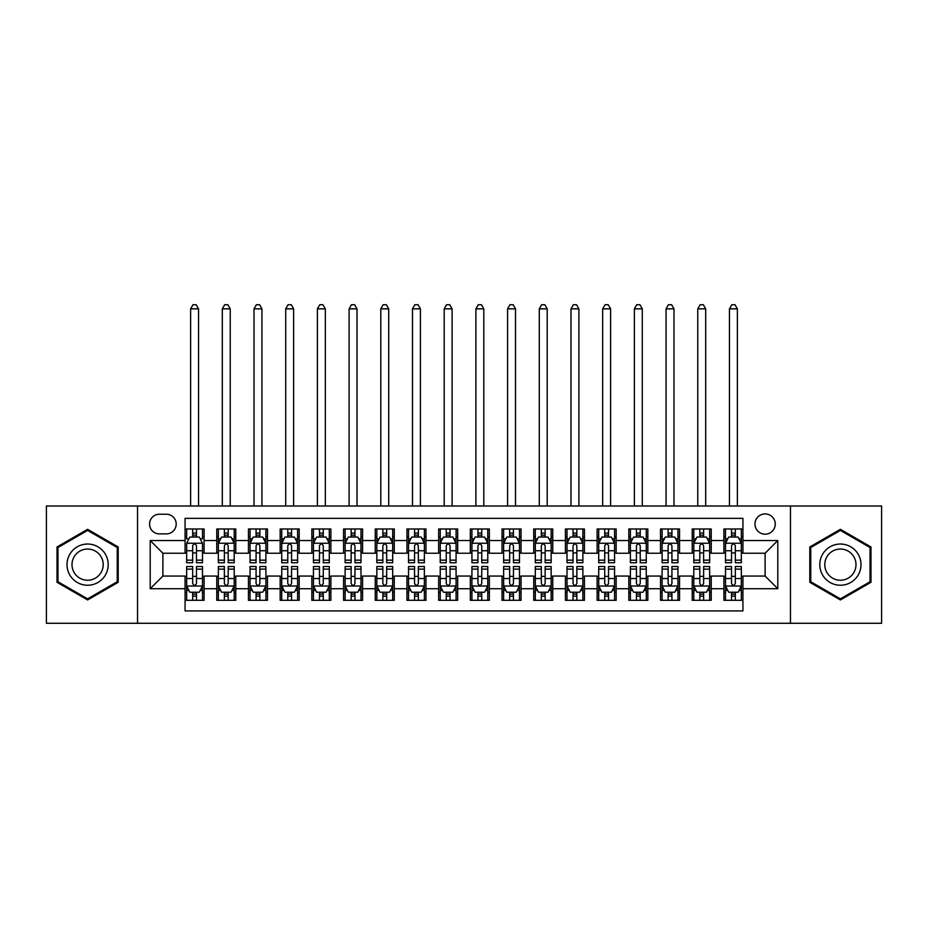 <?xml version="1.0" encoding="UTF-8"?>
<svg xmlns="http://www.w3.org/2000/svg" width="928" height="928" viewBox="0 0 928 928"><rect width="100%" height="100%" fill="white"/><g stroke="black" fill="none" stroke-linecap="round" stroke-linejoin="round"><path stroke-width="1.39" d="M765.113 513.926A10.138 10.138 0 0 0 754.974 524.065A10.138 10.138 0 0 0 765.113 534.203A10.138 10.138 0 0 0 775.263 524.065A10.138 10.138 0 0 0 765.113 513.926M790.47 623.28L881.6 623.28L881.6 505.992L790.47 505.992L790.47 623.28L137.53 623.28L137.53 505.992L46.4 505.992L46.4 623.28L137.53 623.28M742.934 528.983L723.91 528.983L723.91 540.548L711.231 540.548L711.231 553.227L723.91 553.227L723.91 540.548M711.231 540.548L711.231 528.983L692.218 528.983L692.218 540.548L679.54 540.548L679.54 553.227L692.218 553.227L692.218 540.548M679.54 540.548L679.54 528.983L660.516 528.983L660.516 540.548L647.837 540.548L647.837 553.227L660.516 553.227L660.516 540.548M647.837 540.548L647.837 528.983L628.824 528.983L628.824 540.548L616.146 540.548L616.146 553.227L628.824 553.227L628.824 540.548M616.146 540.548L616.146 528.983L597.122 528.983L597.122 540.548L584.443 540.548L584.443 553.227L597.122 553.227L597.122 540.548M584.443 540.548L584.443 528.983L565.43 528.983L565.43 540.548L552.752 540.548L552.752 553.227L565.43 553.227L565.43 540.548M552.752 540.548L552.752 528.983L533.728 528.983L533.728 540.548L521.049 540.548L521.049 553.227L533.728 553.227L533.728 540.548M521.049 540.548L521.049 528.983L502.036 528.983L502.036 540.548L489.358 540.548L489.358 553.227L502.036 553.227L502.036 540.548M489.358 540.548L489.358 528.983L470.334 528.983L470.334 540.548L457.666 540.548L457.666 553.227L470.334 553.227L470.334 540.548M457.666 540.548L457.666 528.983L438.642 528.983L438.642 540.548L425.964 540.548L425.964 553.227L438.642 553.227L438.642 540.548M425.964 540.548L425.964 528.983L406.951 528.983L406.951 540.548L394.272 540.548L394.272 553.227L406.951 553.227L406.951 540.548M394.272 540.548L394.272 528.983L375.248 528.983L375.248 540.548L362.57 540.548L362.57 553.227L375.248 553.227L375.248 540.548M362.57 540.548L362.57 528.983L343.557 528.983L343.557 540.548L330.878 540.548L330.878 553.227L343.557 553.227L343.557 540.548M330.878 540.548L330.878 528.983L311.854 528.983L311.854 540.548L299.176 540.548L299.176 553.227L311.854 553.227L311.854 540.548M299.176 540.548L299.176 528.983L280.163 528.983L280.163 540.548L267.484 540.548L267.484 553.227L280.163 553.227L280.163 540.548M267.484 540.548L267.484 528.983L248.46 528.983L248.46 540.548L235.782 540.548L235.782 553.227L248.46 553.227L248.46 540.548M235.782 540.548L235.782 528.983L216.769 528.983L216.769 553.227L204.09 553.227L204.09 528.983L185.066 528.983M185.066 600.3L204.09 600.3L204.09 576.044L216.769 576.044L216.769 600.3L235.782 600.3L235.782 576.044L248.46 576.044L248.46 588.723L235.782 588.723M248.46 588.723L248.46 600.3L267.484 600.3L267.484 576.044L280.163 576.044L280.163 588.723L267.484 588.723M280.163 588.723L280.163 600.3L299.176 600.3L299.176 576.044L311.854 576.044L311.854 588.723L299.176 588.723M311.854 588.723L311.854 600.3L330.878 600.3L330.878 576.044L343.557 576.044L343.557 588.723L330.878 588.723M343.557 588.723L343.557 600.3L362.57 600.3L362.57 576.044L375.248 576.044L375.248 588.723L362.57 588.723M375.248 588.723L375.248 600.3L394.272 600.3L394.272 576.044L406.951 576.044L406.951 588.723L394.272 588.723M406.951 588.723L406.951 600.3L425.964 600.3L425.964 576.044L438.642 576.044L438.642 588.723L425.964 588.723M438.642 588.723L438.642 600.3L457.666 600.3L457.666 576.044L470.334 576.044L470.334 588.723L457.666 588.723M470.334 588.723L470.334 600.3L489.358 600.3L489.358 576.044L502.036 576.044L502.036 588.723L489.358 588.723M502.036 588.723L502.036 600.3L521.049 600.3L521.049 576.044L533.728 576.044L533.728 588.723L521.049 588.723M533.728 588.723L533.728 600.3L552.752 600.3L552.752 576.044L565.43 576.044L565.43 588.723L552.752 588.723M565.43 588.723L565.43 600.3L584.443 600.3L584.443 576.044L597.122 576.044L597.122 588.723L584.443 588.723M597.122 588.723L597.122 600.3L616.146 600.3L616.146 576.044L628.824 576.044L628.824 588.723L616.146 588.723M628.824 588.723L628.824 600.3L647.837 600.3L647.837 576.044L660.516 576.044L660.516 588.723L647.837 588.723M660.516 588.723L660.516 600.3L679.54 600.3L679.54 576.044L692.218 576.044L692.218 588.723L679.54 588.723M692.218 588.723L692.218 600.3L711.231 600.3L711.231 576.044L723.91 576.044L723.91 588.723L711.231 588.723M159.396 533.89L166.367 533.89A9.825 9.825 0 0 0 176.192 524.065A9.825 9.825 0 0 0 166.367 514.24L159.396 514.24A9.825 9.825 0 0 0 149.57 524.065A9.825 9.825 0 0 0 159.396 533.89M790.47 505.992L137.53 505.992M742.934 540.548L742.934 518.358L185.066 518.358L185.066 553.227L162.887 553.227L162.887 576.044L185.066 576.044L185.066 610.914L742.934 610.914L742.934 576.044L765.113 576.044L765.113 553.227L742.934 553.227L742.934 540.548L777.792 540.548L777.792 588.723L742.934 588.723M185.066 588.723L150.208 588.723L150.208 540.548L185.066 540.548M723.91 588.723L723.91 600.3L742.934 600.3M185.066 536.906L186.656 536.906M192.676 536.906L196.481 536.906M202.501 536.906L204.09 536.906M185.066 552.914L186.656 552.914M192.676 552.914L196.481 552.914M202.501 552.914L204.09 552.914M185.066 576.369L186.656 576.369M192.676 576.369L196.481 576.369M202.501 576.369L204.09 576.369M185.066 592.366L186.656 592.366M192.676 592.366L196.481 592.366M202.501 592.366L204.09 592.366M216.769 552.914L218.358 552.914M224.379 552.914L228.184 552.914M234.204 552.914L235.782 552.914M216.769 536.906L218.358 536.906M224.379 536.906L228.184 536.906M234.204 536.906L235.782 536.906M216.769 576.369L218.358 576.369M224.379 576.369L228.184 576.369M234.204 576.369L235.782 576.369M216.769 592.366L218.358 592.366M224.379 592.366L228.184 592.366M234.204 592.366L235.782 592.366M248.46 576.369L250.05 576.369M256.07 576.369L259.875 576.369M265.895 576.369L267.484 576.369M248.46 592.366L250.05 592.366M256.07 592.366L259.875 592.366M265.895 592.366L267.484 592.366M248.46 536.906L250.05 536.906M256.07 536.906L259.875 536.906M265.895 536.906L267.484 536.906M248.46 552.914L250.05 552.914M256.07 552.914L259.875 552.914M265.895 552.914L267.484 552.914M280.163 576.369L281.741 576.369M287.773 576.369L291.566 576.369M297.598 576.369L299.176 576.369M280.163 592.366L281.741 592.366M287.773 592.366L291.566 592.366M297.598 592.366L299.176 592.366M280.163 536.906L281.741 536.906M287.773 536.906L291.566 536.906M297.598 536.906L299.176 536.906M280.163 552.914L281.741 552.914M287.773 552.914L291.566 552.914M297.598 552.914L299.176 552.914M311.854 576.369L313.444 576.369M319.464 576.369L323.269 576.369M329.289 576.369L330.878 576.369M311.854 592.366L313.444 592.366M319.464 592.366L323.269 592.366M329.289 592.366L330.878 592.366M311.854 536.906L313.444 536.906M319.464 536.906L323.269 536.906M329.289 536.906L330.878 536.906M311.854 552.914L313.444 552.914M319.464 552.914L323.269 552.914M329.289 552.914L330.878 552.914M343.557 576.369L345.135 576.369M351.155 576.369L354.96 576.369M360.992 576.369L362.57 576.369M343.557 592.366L345.135 592.366M351.155 592.366L354.96 592.366M360.992 592.366L362.57 592.366M343.557 536.906L345.135 536.906M351.155 536.906L354.96 536.906M360.992 536.906L362.57 536.906M343.557 552.914L345.135 552.914M351.155 552.914L354.96 552.914M360.992 552.914L362.57 552.914M375.248 576.369L376.838 576.369M382.858 576.369L386.663 576.369M392.683 576.369L394.272 576.369M375.248 592.366L376.838 592.366M382.858 592.366L386.663 592.366M392.683 592.366L394.272 592.366M375.248 536.906L376.838 536.906M382.858 536.906L386.663 536.906M392.683 536.906L394.272 536.906M375.248 552.914L376.838 552.914M382.858 552.914L386.663 552.914M392.683 552.914L394.272 552.914M406.951 576.369L408.529 576.369M414.549 576.369L418.354 576.369M424.374 576.369L425.964 576.369M406.951 592.366L408.529 592.366M414.549 592.366L418.354 592.366M424.374 592.366L425.964 592.366M406.951 536.906L408.529 536.906M414.549 536.906L418.354 536.906M424.374 536.906L425.964 536.906M406.951 552.914L408.529 552.914M414.549 552.914L418.354 552.914M424.374 552.914L425.964 552.914M438.642 576.369L440.232 576.369M446.252 576.369L450.057 576.369M456.077 576.369L457.666 576.369M438.642 592.366L440.232 592.366M446.252 592.366L450.057 592.366M456.077 592.366L457.666 592.366M438.642 536.906L440.232 536.906M446.252 536.906L450.057 536.906M456.077 536.906L457.666 536.906M438.642 552.914L440.232 552.914M446.252 552.914L450.057 552.914M456.077 552.914L457.666 552.914M470.334 576.369L471.923 576.369M477.943 576.369L481.748 576.369M487.768 576.369L489.358 576.369M470.334 592.366L471.923 592.366M477.943 592.366L481.748 592.366M487.768 592.366L489.358 592.366M470.334 536.906L471.923 536.906M477.943 536.906L481.748 536.906M487.768 536.906L489.358 536.906M470.334 552.914L471.923 552.914M477.943 552.914L481.748 552.914M487.768 552.914L489.358 552.914M502.036 576.369L503.626 576.369M509.646 576.369L513.451 576.369M519.471 576.369L521.049 576.369M502.036 592.366L503.626 592.366M509.646 592.366L513.451 592.366M519.471 592.366L521.049 592.366M502.036 536.906L503.626 536.906M509.646 536.906L513.451 536.906M519.471 536.906L521.049 536.906M502.036 552.914L503.626 552.914M509.646 552.914L513.451 552.914M519.471 552.914L521.049 552.914M533.728 576.369L535.317 576.369M541.337 576.369L545.142 576.369M551.162 576.369L552.752 576.369M533.728 592.366L535.317 592.366M541.337 592.366L545.142 592.366M551.162 592.366L552.752 592.366M533.728 536.906L535.317 536.906M541.337 536.906L545.142 536.906M551.162 536.906L552.752 536.906M533.728 552.914L535.317 552.914M541.337 552.914L545.142 552.914M551.162 552.914L552.752 552.914M565.43 576.369L567.008 576.369M573.04 576.369L576.845 576.369M582.865 576.369L584.443 576.369M565.43 592.366L567.008 592.366M573.04 592.366L576.845 592.366M582.865 592.366L584.443 592.366M565.43 536.906L567.008 536.906M573.04 536.906L576.845 536.906M582.865 536.906L584.443 536.906M565.43 552.914L567.008 552.914M573.04 552.914L576.845 552.914M582.865 552.914L584.443 552.914M597.122 576.369L598.711 576.369M604.731 576.369L608.536 576.369M614.556 576.369L616.146 576.369M597.122 592.366L598.711 592.366M604.731 592.366L608.536 592.366M614.556 592.366L616.146 592.366M597.122 536.906L598.711 536.906M604.731 536.906L608.536 536.906M614.556 536.906L616.146 536.906M597.122 552.914L598.711 552.914M604.731 552.914L608.536 552.914M614.556 552.914L616.146 552.914M628.824 576.369L630.402 576.369M636.434 576.369L640.227 576.369M646.259 576.369L647.837 576.369M628.824 592.366L630.402 592.366M636.434 592.366L640.227 592.366M646.259 592.366L647.837 592.366M628.824 536.906L630.402 536.906M636.434 536.906L640.227 536.906M646.259 536.906L647.837 536.906M628.824 552.914L630.402 552.914M636.434 552.914L640.227 552.914M646.259 552.914L647.837 552.914M660.516 576.369L662.105 576.369M668.125 576.369L671.93 576.369M677.95 576.369L679.54 576.369M660.516 592.366L662.105 592.366M668.125 592.366L671.93 592.366M677.95 592.366L679.54 592.366M660.516 536.906L662.105 536.906M668.125 536.906L671.93 536.906M677.95 536.906L679.54 536.906M660.516 552.914L662.105 552.914M668.125 552.914L671.93 552.914M677.95 552.914L679.54 552.914M692.218 576.369L693.796 576.369M699.816 576.369L703.621 576.369M709.642 576.369L711.231 576.369M692.218 592.366L693.796 592.366M699.816 592.366L703.621 592.366M709.642 592.366L711.231 592.366M692.218 536.906L693.796 536.906M699.816 536.906L703.621 536.906M709.642 536.906L711.231 536.906M692.218 552.914L693.796 552.914M699.816 552.914L703.621 552.914M709.642 552.914L711.231 552.914M723.91 576.369L725.499 576.369M731.519 576.369L735.324 576.369M741.344 576.369L742.934 576.369M723.91 592.366L725.499 592.366M731.519 592.366L735.324 592.366M741.344 592.366L742.934 592.366M723.91 536.906L725.499 536.906M731.519 536.906L735.324 536.906M741.344 536.906L742.934 536.906M723.91 552.914L725.499 552.914M731.519 552.914L735.324 552.914M741.344 552.914L742.934 552.914M162.887 553.227L150.208 540.548M162.887 576.044L150.208 588.723M777.792 540.548L765.113 553.227M777.792 588.723L765.113 576.044M87.603 599.952L118.192 582.297L118.192 546.975L87.603 529.32L57.014 546.975L57.014 582.297L87.603 599.952M870.986 546.975L840.397 529.32L809.808 546.975L809.808 582.297L840.397 599.952L870.986 582.297L870.986 546.975M196.481 528.983L196.481 537.057L196.481 533.101L192.676 533.101M202.501 560.152L196.481 560.152L196.481 562.739L202.501 562.739L202.501 543.402L199.334 537.057L189.822 537.057L186.656 543.402L186.656 562.739L192.676 562.739L192.676 560.152L186.656 560.152M188.952 538.808L186.656 538.808L186.656 528.983M186.656 538.866L186.656 533.101M202.501 538.866L202.501 533.101M200.204 538.808L202.501 538.808L202.501 528.983M192.676 537.057L192.676 528.983M196.481 560.152L196.481 545.78C195.216 543.332 193.952 543.332 192.676 545.78L192.676 556.475M186.656 550.745L192.676 550.745L192.676 560.152M198.546 505.992L198.546 308.85L190.623 308.85L190.623 505.992M190.623 308.85L193.001 304.72L196.168 304.72L198.546 308.85M192.676 596.17L196.481 596.17M186.656 569.119L192.676 569.119L192.676 566.532L186.656 566.532L186.656 585.87L189.822 592.215L199.334 592.215L202.501 585.87L202.501 566.532L196.481 566.532L196.481 569.119L202.501 569.119M202.501 585.87L202.501 600.3M186.656 585.87L186.656 600.3M196.481 592.215L196.481 600.3M192.676 600.3L192.676 592.215M192.676 569.119L192.676 583.492C193.94 585.939 195.216 585.939 196.481 583.492L196.481 569.119M87.603 544.028A20.602 20.602 0 0 0 67.002 564.642A20.602 20.602 0 0 0 87.603 585.243A20.602 20.602 0 0 0 108.205 564.642A20.602 20.602 0 0 0 87.603 544.028M87.603 549.04A15.602 15.602 0 0 0 72.001 564.642A15.602 15.602 0 0 0 87.603 580.232A15.602 15.602 0 0 0 103.205 564.642A15.602 15.602 0 0 0 87.603 549.04M117.241 581.752L87.603 598.862L57.965 581.752L57.965 547.52L87.603 530.41L117.241 547.52L117.241 581.752M822.556 554.329A20.602 20.602 0 0 0 830.096 582.482A20.602 20.602 0 0 0 858.238 574.942A20.602 20.602 0 0 0 850.698 546.789A20.602 20.602 0 0 0 822.556 554.329M826.883 556.835A15.602 15.602 0 0 0 832.59 578.144A15.602 15.602 0 0 0 853.899 572.437A15.602 15.602 0 0 0 848.192 551.128A15.602 15.602 0 0 0 826.883 556.835M870.035 547.52L870.035 581.752L840.397 598.862L810.759 581.752L810.759 547.52L840.397 530.41L870.035 547.52M228.184 533.101L224.379 533.101M234.204 560.152L228.184 560.152L228.184 562.739L234.204 562.739L234.204 543.402L231.037 537.057L221.525 537.057L218.358 543.402L218.358 562.739L224.379 562.739L224.379 560.152L218.358 560.152M218.358 543.402L218.358 528.983M234.204 543.402L234.204 528.983M224.379 537.057L224.379 528.983M228.184 528.983L228.184 537.057M228.184 560.152L228.184 545.78C226.908 543.332 225.643 543.332 224.379 545.78L224.379 560.152M230.237 505.992L230.237 308.85L222.314 308.85L222.314 505.992M222.314 308.85L224.692 304.72L227.859 304.72L230.237 308.85M259.875 533.101L256.07 533.101M265.895 560.152L259.875 560.152L259.875 562.739L265.895 562.739L265.895 543.402L262.728 537.057L253.216 537.057L250.05 543.402L250.05 562.739L256.07 562.739L256.07 560.152L250.05 560.152M250.05 543.402L250.05 528.983M265.895 543.402L265.895 528.983M256.07 537.057L256.07 528.983M259.875 528.983L259.875 537.057M259.875 560.152L259.875 545.78C258.61 543.332 257.346 543.332 256.07 545.78L256.07 560.152M261.94 505.992L261.94 308.85L254.017 308.85L254.017 505.992M254.017 308.85L256.383 304.72L259.562 304.72L261.94 308.85M291.566 533.101L287.773 533.101M297.598 560.152L291.566 560.152L291.566 562.739L297.598 562.739L297.598 543.402L294.42 537.057L284.919 537.057L281.741 543.402L281.741 562.739L287.773 562.739L287.773 560.152L281.741 560.152M281.741 543.402L281.741 528.983M297.598 543.402L297.598 528.983M287.773 537.057L287.773 528.983M291.566 528.983L291.566 537.057M291.566 560.152L291.566 545.78C290.302 543.332 289.037 543.332 287.773 545.78L287.773 560.152M293.631 505.992L293.631 308.85L285.708 308.85L285.708 505.992M285.708 308.85L288.086 304.72L291.253 304.72L293.631 308.85M323.269 533.101L319.464 533.101M329.289 560.152L323.269 560.152L323.269 562.739L329.289 562.739L329.289 543.402L326.122 537.057L316.61 537.057L313.444 543.402L313.444 562.739L319.464 562.739L319.464 560.152L313.444 560.152M313.444 543.402L313.444 528.983M329.289 543.402L329.289 528.983M319.464 537.057L319.464 528.983M323.269 528.983L323.269 537.057M323.269 560.152L323.269 545.78C322.004 543.332 320.728 543.332 319.464 545.78L319.464 560.152M325.334 505.992L325.334 308.85L317.399 308.85L317.399 505.992M317.399 308.85L319.777 304.72L322.956 304.72L325.334 308.85M224.379 596.17L228.184 596.17M218.358 569.119L224.379 569.119L224.379 566.532L218.358 566.532L218.358 585.87L221.525 592.215L231.037 592.215L234.204 585.87L234.204 566.532L228.184 566.532L228.184 569.119L234.204 569.119M234.204 585.87L234.204 600.3M218.358 585.87L218.358 600.3M228.184 592.215L228.184 600.3M224.379 600.3L224.379 592.215M224.379 569.119L224.379 583.492C225.643 585.939 226.908 585.939 228.184 583.492L228.184 569.119M256.07 596.17L259.875 596.17M250.05 569.119L256.07 569.119L256.07 566.532L250.05 566.532L250.05 585.87L253.216 592.215L262.728 592.215L265.895 585.87L265.895 566.532L259.875 566.532L259.875 569.119L265.895 569.119M265.895 585.87L265.895 600.3M250.05 585.87L250.05 600.3M259.875 592.215L259.875 600.3M256.07 600.3L256.07 592.215M256.07 569.119L256.07 583.492C257.334 585.939 258.61 585.939 259.875 583.492L259.875 569.119M287.773 596.17L291.566 596.17M281.741 569.119L287.773 569.119L287.773 566.532L281.741 566.532L281.741 585.87L284.919 592.215L294.42 592.215L297.598 585.87L297.598 566.532L291.566 566.532L291.566 569.119L297.598 569.119M297.598 585.87L297.598 600.3M281.741 585.87L281.741 600.3M291.566 592.215L291.566 600.3M287.773 600.3L287.773 592.215M287.773 569.119L287.773 583.492C289.037 585.939 290.302 585.939 291.566 583.492L291.566 569.119M319.464 596.17L323.269 596.17M313.444 569.119L319.464 569.119L319.464 566.532L313.444 566.532L313.444 585.87L316.61 592.215L326.122 592.215L329.289 585.87L329.289 566.532L323.269 566.532L323.269 569.119L329.289 569.119M329.289 585.87L329.289 600.3M313.444 585.87L313.444 600.3M323.269 592.215L323.269 600.3M319.464 600.3L319.464 592.215M319.464 569.119L319.464 583.492C320.728 585.939 321.993 585.939 323.269 583.492L323.269 569.119M354.96 533.101L351.155 533.101M360.992 560.152L354.96 560.152L354.96 562.739L360.992 562.739L360.992 543.402L357.814 537.057L348.313 537.057L345.135 543.402L345.135 562.739L351.155 562.739L351.155 560.152L345.135 560.152M345.135 543.402L345.135 528.983M360.992 543.402L360.992 528.983M351.155 537.057L351.155 528.983M354.96 528.983L354.96 537.057M354.96 560.152L354.96 545.78C353.696 543.332 352.431 543.332 351.155 545.78L351.155 560.152M357.025 505.992L357.025 308.85L349.102 308.85L349.102 505.992M349.102 308.85L351.48 304.72L354.647 304.72L357.025 308.85M351.155 596.17L354.96 596.17M345.135 569.119L351.155 569.119L351.155 566.532L345.135 566.532L345.135 585.87L348.313 592.215L357.814 592.215L360.992 585.87L360.992 566.532L354.96 566.532L354.96 569.119L360.992 569.119M360.992 585.87L360.992 600.3M345.135 585.87L345.135 600.3M354.96 592.215L354.96 600.3M351.155 600.3L351.155 592.215M351.155 569.119L351.155 583.492C352.431 585.939 353.696 585.939 354.96 583.492L354.96 569.119M386.663 533.101L382.858 533.101M392.683 560.152L386.663 560.152L386.663 562.739L392.683 562.739L392.683 543.402L389.516 537.057L380.004 537.057L376.838 543.402L376.838 562.739L382.858 562.739L382.858 560.152L376.838 560.152M376.838 543.402L376.838 528.983M392.683 543.402L392.683 528.983M382.858 537.057L382.858 528.983M386.663 528.983L386.663 537.057M386.663 560.152L386.663 545.78C385.398 543.332 384.122 543.332 382.858 545.78L382.858 560.152M388.716 505.992L388.716 308.85L380.793 308.85L380.793 505.992M380.793 308.85L383.171 304.72L386.35 304.72L388.716 308.85M382.858 596.17L386.663 596.17M376.838 569.119L382.858 569.119L382.858 566.532L376.838 566.532L376.838 585.87L380.004 592.215L389.516 592.215L392.683 585.87L392.683 566.532L386.663 566.532L386.663 569.119L392.683 569.119M392.683 585.87L392.683 600.3M376.838 585.87L376.838 600.3M386.663 592.215L386.663 600.3M382.858 600.3L382.858 592.215M382.858 569.119L382.858 583.492C384.122 585.939 385.387 585.939 386.663 583.492L386.663 569.119M418.354 533.101L414.549 533.101M424.374 560.152L418.354 560.152L418.354 562.739L424.374 562.739L424.374 543.402L421.208 537.057L411.696 537.057L408.529 543.402L408.529 562.739L414.549 562.739L414.549 560.152L408.529 560.152M408.529 543.402L408.529 528.983M424.374 543.402L424.374 528.983M414.549 537.057L414.549 528.983M418.354 528.983L418.354 537.057M418.354 560.152L418.354 545.78C417.09 543.332 415.825 543.332 414.549 545.78L414.549 560.152M420.419 505.992L420.419 308.85L412.496 308.85L412.496 505.992M412.496 308.85L414.874 304.72L418.041 304.72L420.419 308.85M414.549 596.17L418.354 596.17M408.529 569.119L414.549 569.119L414.549 566.532L408.529 566.532L408.529 585.87L411.696 592.215L421.208 592.215L424.374 585.87L424.374 566.532L418.354 566.532L418.354 569.119L424.374 569.119M424.374 585.87L424.374 600.3M408.529 585.87L408.529 600.3M418.354 592.215L418.354 600.3M414.549 600.3L414.549 592.215M414.549 569.119L414.549 583.492C415.825 585.939 417.09 585.939 418.354 583.492L418.354 569.119M450.057 533.101L446.252 533.101M456.077 560.152L450.057 560.152L450.057 562.739L456.077 562.739L456.077 543.402L452.91 537.057L443.398 537.057L440.232 543.402L440.232 562.739L446.252 562.739L446.252 560.152L440.232 560.152M440.232 543.402L440.232 528.983M456.077 543.402L456.077 528.983M446.252 537.057L446.252 528.983M450.057 528.983L450.057 537.057M450.057 560.152L450.057 545.78C448.792 543.332 447.516 543.332 446.252 545.78L446.252 560.152M452.11 505.992L452.11 308.85L444.187 308.85L444.187 505.992M444.187 308.85L446.565 304.72L449.732 304.72L452.11 308.85M446.252 596.17L450.057 596.17M440.232 569.119L446.252 569.119L446.252 566.532L440.232 566.532L440.232 585.87L443.398 592.215L452.91 592.215L456.077 585.87L456.077 566.532L450.057 566.532L450.057 569.119L456.077 569.119M456.077 585.87L456.077 600.3M440.232 585.87L440.232 600.3M450.057 592.215L450.057 600.3M446.252 600.3L446.252 592.215M446.252 569.119L446.252 583.492C447.516 585.939 448.781 585.939 450.057 583.492L450.057 569.119M481.748 533.101L477.943 533.101M487.768 560.152L481.748 560.152L481.748 562.739L487.768 562.739L487.768 543.402L484.602 537.057L475.09 537.057L471.923 543.402L471.923 562.739L477.943 562.739L477.943 560.152L471.923 560.152M471.923 543.402L471.923 528.983M487.768 543.402L487.768 528.983M477.943 537.057L477.943 528.983M481.748 528.983L481.748 537.057M481.748 560.152L481.748 545.78C480.484 543.332 479.219 543.332 477.943 545.78L477.943 560.152M483.813 505.992L483.813 308.85L475.89 308.85L475.89 505.992M475.89 308.85L478.268 304.72L481.435 304.72L483.813 308.85M477.943 596.17L481.748 596.17M471.923 569.119L477.943 569.119L477.943 566.532L471.923 566.532L471.923 585.87L475.09 592.215L484.602 592.215L487.768 585.87L487.768 566.532L481.748 566.532L481.748 569.119L487.768 569.119M487.768 585.87L487.768 600.3M471.923 585.87L471.923 600.3M481.748 592.215L481.748 600.3M477.943 600.3L477.943 592.215M477.943 569.119L477.943 583.492C479.208 585.939 480.484 585.939 481.748 583.492L481.748 569.119M513.451 533.101L509.646 533.101M519.471 560.152L513.451 560.152L513.451 562.739L519.471 562.739L519.471 543.402L516.304 537.057L506.792 537.057L503.626 543.402L503.626 562.739L509.646 562.739L509.646 560.152L503.626 560.152M503.626 543.402L503.626 528.983M519.471 543.402L519.471 528.983M509.646 537.057L509.646 528.983M513.451 528.983L513.451 537.057M513.451 560.152L513.451 545.78C512.175 543.332 510.91 543.332 509.646 545.78L509.646 560.152M515.504 505.992L515.504 308.85L507.581 308.85L507.581 505.992M507.581 308.85L509.959 304.72L513.126 304.72L515.504 308.85M509.646 596.17L513.451 596.17M503.626 569.119L509.646 569.119L509.646 566.532L503.626 566.532L503.626 585.87L506.792 592.215L516.304 592.215L519.471 585.87L519.471 566.532L513.451 566.532L513.451 569.119L519.471 569.119M519.471 585.87L519.471 600.3M503.626 585.87L503.626 600.3M513.451 592.215L513.451 600.3M509.646 600.3L509.646 592.215M509.646 569.119L509.646 583.492C510.91 585.939 512.175 585.939 513.451 583.492L513.451 569.119M545.142 533.101L541.337 533.101M551.162 560.152L545.142 560.152L545.142 562.739L551.162 562.739L551.162 543.402L547.996 537.057L538.484 537.057L535.317 543.402L535.317 562.739L541.337 562.739L541.337 560.152L535.317 560.152M535.317 543.402L535.317 528.983M551.162 543.402L551.162 528.983M541.337 537.057L541.337 528.983M545.142 528.983L545.142 537.057M545.142 560.152L545.142 545.78C543.878 543.332 542.613 543.332 541.337 545.78L541.337 560.152M547.207 505.992L547.207 308.85L539.284 308.85L539.284 505.992M539.284 308.85L541.65 304.72L544.829 304.72L547.207 308.85M541.337 596.17L545.142 596.17M535.317 569.119L541.337 569.119L541.337 566.532L535.317 566.532L535.317 585.87L538.484 592.215L547.996 592.215L551.162 585.87L551.162 566.532L545.142 566.532L545.142 569.119L551.162 569.119M551.162 585.87L551.162 600.3M535.317 585.87L535.317 600.3M545.142 592.215L545.142 600.3M541.337 600.3L541.337 592.215M541.337 569.119L541.337 583.492C542.602 585.939 543.878 585.939 545.142 583.492L545.142 569.119M576.845 533.101L573.04 533.101M582.865 560.152L576.845 560.152L576.845 562.739L582.865 562.739L582.865 543.402L579.687 537.057L570.186 537.057L567.008 543.402L567.008 562.739L573.04 562.739L573.04 560.152L567.008 560.152M567.008 543.402L567.008 528.983M582.865 543.402L582.865 528.983M573.04 537.057L573.04 528.983M576.845 528.983L576.845 537.057M576.845 560.152L576.845 545.78C575.569 543.332 574.304 543.332 573.04 545.78L573.04 560.152M578.898 505.992L578.898 308.85L570.975 308.85L570.975 505.992M570.975 308.85L573.353 304.72L576.52 304.72L578.898 308.85M573.04 596.17L576.845 596.17M567.008 569.119L573.04 569.119L573.04 566.532L567.008 566.532L567.008 585.87L570.186 592.215L579.687 592.215L582.865 585.87L582.865 566.532L576.845 566.532L576.845 569.119L582.865 569.119M582.865 585.87L582.865 600.3M567.008 585.87L567.008 600.3M576.845 592.215L576.845 600.3M573.04 600.3L573.04 592.215M573.04 569.119L573.04 583.492C574.304 585.939 575.569 585.939 576.845 583.492L576.845 569.119M608.536 533.101L604.731 533.101M614.556 560.152L608.536 560.152L608.536 562.739L614.556 562.739L614.556 543.402L611.39 537.057L601.878 537.057L598.711 543.402L598.711 562.739L604.731 562.739L604.731 560.152L598.711 560.152M598.711 543.402L598.711 528.983M614.556 543.402L614.556 528.983M604.731 537.057L604.731 528.983M608.536 528.983L608.536 537.057M608.536 560.152L608.536 545.78C607.272 543.332 606.007 543.332 604.731 545.78L604.731 560.152M610.601 505.992L610.601 308.85L602.666 308.85L602.666 505.992M602.666 308.85L605.044 304.72L608.223 304.72L610.601 308.85M604.731 596.17L608.536 596.17M598.711 569.119L604.731 569.119L604.731 566.532L598.711 566.532L598.711 585.87L601.878 592.215L611.39 592.215L614.556 585.87L614.556 566.532L608.536 566.532L608.536 569.119L614.556 569.119M614.556 585.87L614.556 600.3M598.711 585.87L598.711 600.3M608.536 592.215L608.536 600.3M604.731 600.3L604.731 592.215M604.731 569.119L604.731 583.492C605.996 585.939 607.272 585.939 608.536 583.492L608.536 569.119M640.227 533.101L636.434 533.101M646.259 560.152L640.227 560.152L640.227 562.739L646.259 562.739L646.259 543.402L643.081 537.057L633.58 537.057L630.402 543.402L630.402 562.739L636.434 562.739L636.434 560.152L630.402 560.152M630.402 543.402L630.402 528.983M646.259 543.402L646.259 528.983M636.434 537.057L636.434 528.983M640.227 528.983L640.227 537.057M640.227 560.152L640.227 545.78C638.963 543.332 637.698 543.332 636.434 545.78L636.434 560.152M642.292 505.992L642.292 308.85L634.369 308.85L634.369 505.992M634.369 308.85L636.747 304.72L639.914 304.72L642.292 308.85M636.434 596.17L640.227 596.17M630.402 569.119L636.434 569.119L636.434 566.532L630.402 566.532L630.402 585.87L633.58 592.215L643.081 592.215L646.259 585.87L646.259 566.532L640.227 566.532L640.227 569.119L646.259 569.119M646.259 585.87L646.259 600.3M630.402 585.87L630.402 600.3M640.227 592.215L640.227 600.3M636.434 600.3L636.434 592.215M636.434 569.119L636.434 583.492C637.698 585.939 638.963 585.939 640.227 583.492L640.227 569.119M671.93 533.101L668.125 533.101M677.95 560.152L671.93 560.152L671.93 562.739L677.95 562.739L677.95 543.402L674.784 537.057L665.272 537.057L662.105 543.402L662.105 562.739L668.125 562.739L668.125 560.152L662.105 560.152M662.105 543.402L662.105 528.983M677.95 543.402L677.95 528.983M668.125 537.057L668.125 528.983M671.93 528.983L671.93 537.057M671.93 560.152L671.93 545.78C670.666 543.332 669.39 543.332 668.125 545.78L668.125 560.152M673.983 505.992L673.983 308.85L666.06 308.85L666.06 505.992M666.06 308.85L668.438 304.72L671.617 304.72L673.983 308.85M668.125 596.17L671.93 596.17M662.105 569.119L668.125 569.119L668.125 566.532L662.105 566.532L662.105 585.87L665.272 592.215L674.784 592.215L677.95 585.87L677.95 566.532L671.93 566.532L671.93 569.119L677.95 569.119M677.95 585.87L677.95 600.3M662.105 585.87L662.105 600.3M671.93 592.215L671.93 600.3M668.125 600.3L668.125 592.215M668.125 569.119L668.125 583.492C669.39 585.939 670.654 585.939 671.93 583.492L671.93 569.119M703.621 533.101L699.816 533.101M709.642 560.152L703.621 560.152L703.621 562.739L709.642 562.739L709.642 543.402L706.475 537.057L696.963 537.057L693.796 543.402L693.796 562.739L699.816 562.739L699.816 560.152L693.796 560.152M693.796 543.402L693.796 528.983M709.642 543.402L709.642 528.983M699.816 537.057L699.816 528.983M703.621 528.983L703.621 537.057M703.621 560.152L703.621 545.78C702.357 543.332 701.092 543.332 699.816 545.78L699.816 560.152M705.686 505.992L705.686 308.85L697.763 308.85L697.763 505.992M697.763 308.85L700.141 304.72L703.308 304.72L705.686 308.85M699.816 596.17L703.621 596.17M693.796 569.119L699.816 569.119L699.816 566.532L693.796 566.532L693.796 585.87L696.963 592.215L706.475 592.215L709.642 585.87L709.642 566.532L703.621 566.532L703.621 569.119L709.642 569.119M709.642 585.87L709.642 600.3M693.796 585.87L693.796 600.3M703.621 592.215L703.621 600.3M699.816 600.3L699.816 592.215M699.816 569.119L699.816 583.492C701.092 585.939 702.357 585.939 703.621 583.492L703.621 569.119M735.324 533.101L731.519 533.101M741.344 560.152L735.324 560.152L735.324 562.739L741.344 562.739L741.344 543.402L738.178 537.057L728.666 537.057L725.499 543.402L725.499 562.739L731.519 562.739L731.519 560.152L725.499 560.152M725.499 543.402L725.499 528.983M741.344 543.402L741.344 528.983M731.519 537.057L731.519 528.983M735.324 528.983L735.324 537.057M735.324 560.152L735.324 545.78C734.06 543.332 732.784 543.332 731.519 545.78L731.519 560.152M737.377 505.992L737.377 308.85L729.454 308.85L729.454 505.992M729.454 308.85L731.832 304.72L734.999 304.72L737.377 308.85M731.519 596.17L735.324 596.17M725.499 569.119L731.519 569.119L731.519 566.532L725.499 566.532L725.499 585.87L728.666 592.215L738.178 592.215L741.344 585.87L741.344 566.532L735.324 566.532L735.324 569.119L741.344 569.119M741.344 585.87L741.344 600.3M725.499 585.87L725.499 600.3M735.324 592.215L735.324 600.3M731.519 600.3L731.519 592.215M731.519 569.119L731.519 583.492C732.784 585.939 734.048 585.939 735.324 583.492L735.324 569.119M216.769 588.723L204.09 588.723M216.769 540.548L204.09 540.548M202.42 543.24L186.737 543.24M202.501 550.745L196.481 550.745M196.481 535.12L192.676 535.12M186.737 586.032L202.42 586.032M202.501 590.463L200.204 590.463M188.952 590.463L186.656 590.463M196.481 578.527L202.501 578.527M186.656 578.527L192.676 578.527M192.676 594.152L196.481 594.152M234.123 543.24L218.428 543.24M218.358 538.808L220.655 538.808M231.907 538.808L234.204 538.808M224.379 550.745L218.358 550.745M234.204 550.745L228.184 550.745M228.184 535.12L224.379 535.12M265.814 543.24L250.131 543.24M250.05 538.808L252.346 538.808M263.598 538.808L265.895 538.808M256.07 550.745L250.05 550.745M265.895 550.745L259.875 550.745M259.875 535.12L256.07 535.12M297.517 543.24L281.822 543.24M281.741 538.808L284.038 538.808M295.301 538.808L297.598 538.808M287.773 550.745L281.741 550.745M297.598 550.745L291.566 550.745M291.566 535.12L287.773 535.12M329.208 543.24L313.525 543.24M313.444 538.808L315.74 538.808M326.992 538.808L329.289 538.808M319.464 550.745L313.444 550.745M329.289 550.745L323.269 550.745M323.269 535.12L319.464 535.12M218.428 586.032L234.123 586.032M234.204 590.463L231.907 590.463M220.655 590.463L218.358 590.463M228.184 578.527L234.204 578.527M218.358 578.527L224.379 578.527M224.379 594.152L228.184 594.152M250.131 586.032L265.814 586.032M265.895 590.463L263.598 590.463M252.346 590.463L250.05 590.463M259.875 578.527L265.895 578.527M250.05 578.527L256.07 578.527M256.07 594.152L259.875 594.152M281.822 586.032L297.517 586.032M297.598 590.463L295.301 590.463M284.038 590.463L281.741 590.463M291.566 578.527L297.598 578.527M281.741 578.527L287.773 578.527M287.773 594.152L291.566 594.152M313.525 586.032L329.208 586.032M329.289 590.463L326.992 590.463M315.74 590.463L313.444 590.463M323.269 578.527L329.289 578.527M313.444 578.527L319.464 578.527M319.464 594.152L323.269 594.152M360.911 543.24L345.216 543.24M345.135 538.808L347.432 538.808M358.684 538.808L360.992 538.808M351.155 550.745L345.135 550.745M360.992 550.745L354.96 550.745M354.96 535.12L351.155 535.12M345.216 586.032L360.911 586.032M360.992 590.463L358.684 590.463M347.432 590.463L345.135 590.463M354.96 578.527L360.992 578.527M345.135 578.527L351.155 578.527M351.155 594.152L354.96 594.152M392.602 543.24L376.919 543.24M376.838 538.808L379.134 538.808M390.386 538.808L392.683 538.808M382.858 550.745L376.838 550.745M392.683 550.745L386.663 550.745M386.663 535.12L382.858 535.12M376.919 586.032L392.602 586.032M392.683 590.463L390.386 590.463M379.134 590.463L376.838 590.463M386.663 578.527L392.683 578.527M376.838 578.527L382.858 578.527M382.858 594.152L386.663 594.152M424.305 543.24L408.61 543.24M408.529 538.808L410.826 538.808M422.078 538.808L424.374 538.808M414.549 550.745L408.529 550.745M424.374 550.745L418.354 550.745M418.354 535.12L414.549 535.12M408.61 586.032L424.305 586.032M424.374 590.463L422.078 590.463M410.826 590.463L408.529 590.463M418.354 578.527L424.374 578.527M408.529 578.527L414.549 578.527M414.549 594.152L418.354 594.152M455.996 543.24L440.301 543.24M440.232 538.808L442.528 538.808M453.78 538.808L456.077 538.808M446.252 550.745L440.232 550.745M456.077 550.745L450.057 550.745M450.057 535.12L446.252 535.12M440.301 586.032L455.996 586.032M456.077 590.463L453.78 590.463M442.528 590.463L440.232 590.463M450.057 578.527L456.077 578.527M440.232 578.527L446.252 578.527M446.252 594.152L450.057 594.152M487.699 543.24L472.004 543.24M471.923 538.808L474.22 538.808M485.472 538.808L487.768 538.808M477.943 550.745L471.923 550.745M487.768 550.745L481.748 550.745M481.748 535.12L477.943 535.12M472.004 586.032L487.699 586.032M487.768 590.463L485.472 590.463M474.22 590.463L471.923 590.463M481.748 578.527L487.768 578.527M471.923 578.527L477.943 578.527M477.943 594.152L481.748 594.152M519.39 543.24L503.695 543.24M503.626 538.808L505.922 538.808M517.174 538.808L519.471 538.808M509.646 550.745L503.626 550.745M519.471 550.745L513.451 550.745M513.451 535.12L509.646 535.12M503.695 586.032L519.39 586.032M519.471 590.463L517.174 590.463M505.922 590.463L503.626 590.463M513.451 578.527L519.471 578.527M503.626 578.527L509.646 578.527M509.646 594.152L513.451 594.152M551.081 543.24L535.398 543.24M535.317 538.808L537.614 538.808M548.866 538.808L551.162 538.808M541.337 550.745L535.317 550.745M551.162 550.745L545.142 550.745M545.142 535.12L541.337 535.12M535.398 586.032L551.081 586.032M551.162 590.463L548.866 590.463M537.614 590.463L535.317 590.463M545.142 578.527L551.162 578.527M535.317 578.527L541.337 578.527M541.337 594.152L545.142 594.152M582.784 543.24L567.089 543.24M567.008 538.808L569.316 538.808M580.568 538.808L582.865 538.808M573.04 550.745L567.008 550.745M582.865 550.745L576.845 550.745M576.845 535.12L573.04 535.12M567.089 586.032L582.784 586.032M582.865 590.463L580.568 590.463M569.316 590.463L567.008 590.463M576.845 578.527L582.865 578.527M567.008 578.527L573.04 578.527M573.04 594.152L576.845 594.152M614.475 543.24L598.792 543.24M598.711 538.808L601.008 538.808M612.26 538.808L614.556 538.808M604.731 550.745L598.711 550.745M614.556 550.745L608.536 550.745M608.536 535.12L604.731 535.12M598.792 586.032L614.475 586.032M614.556 590.463L612.26 590.463M601.008 590.463L598.711 590.463M608.536 578.527L614.556 578.527M598.711 578.527L604.731 578.527M604.731 594.152L608.536 594.152M646.178 543.24L630.483 543.24M630.402 538.808L632.699 538.808M643.962 538.808L646.259 538.808M636.434 550.745L630.402 550.745M646.259 550.745L640.227 550.745M640.227 535.12L636.434 535.12M630.483 586.032L646.178 586.032M646.259 590.463L643.962 590.463M632.699 590.463L630.402 590.463M640.227 578.527L646.259 578.527M630.402 578.527L636.434 578.527M636.434 594.152L640.227 594.152M677.869 543.24L662.186 543.24M662.105 538.808L664.402 538.808M675.654 538.808L677.95 538.808M668.125 550.745L662.105 550.745M677.95 550.745L671.93 550.745M671.93 535.12L668.125 535.12M662.186 586.032L677.869 586.032M677.95 590.463L675.654 590.463M664.402 590.463L662.105 590.463M671.93 578.527L677.95 578.527M662.105 578.527L668.125 578.527M668.125 594.152L671.93 594.152M709.572 543.24L693.877 543.24M693.796 538.808L696.093 538.808M707.345 538.808L709.642 538.808M699.816 550.745L693.796 550.745M709.642 550.745L703.621 550.745M703.621 535.12L699.816 535.12M693.877 586.032L709.572 586.032M709.642 590.463L707.345 590.463M696.093 590.463L693.796 590.463M703.621 578.527L709.642 578.527M693.796 578.527L699.816 578.527M699.816 594.152L703.621 594.152M741.263 543.24L725.58 543.24M725.499 538.808L727.796 538.808M739.048 538.808L741.344 538.808M731.519 550.745L725.499 550.745M741.344 550.745L735.324 550.745M735.324 535.12L731.519 535.12M725.58 586.032L741.263 586.032M741.344 590.463L739.048 590.463M727.796 590.463L725.499 590.463M735.324 578.527L741.344 578.527M725.499 578.527L731.519 578.527M731.519 594.152L735.324 594.152"/></g></svg>
